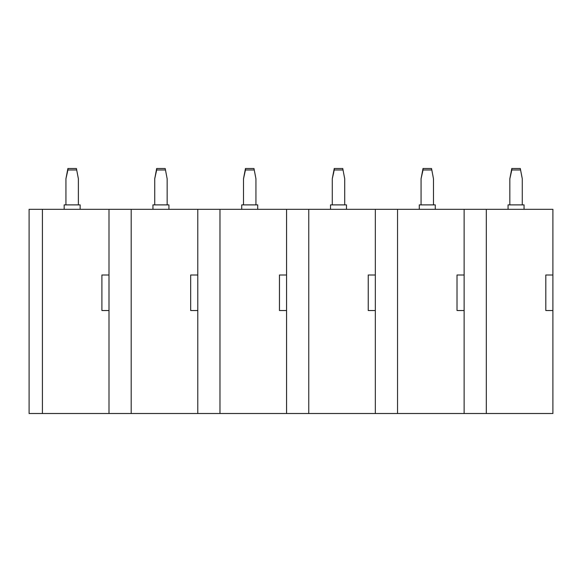 <?xml version="1.0" encoding="UTF-8"?>
<svg xmlns="http://www.w3.org/2000/svg" width="582" height="582" viewBox="0 0 582 582"><rect width="100%" height="100%" fill="white"/><g stroke="black" fill="none" stroke-linecap="round" stroke-linejoin="round"><path stroke-width="0.87" d="M486.312 209.324L486.312 413.518L552.9 413.518L552.9 209.324L486.312 209.324L486.312 413.518L464.123 413.518L486.312 413.518L486.312 209.324L464.123 209.324L464.123 413.518L464.123 310.533L457.016 310.533L457.016 275.017L464.123 275.017L464.123 209.324L464.123 413.518L397.535 413.518L397.535 209.324L397.535 413.518L375.339 413.518L375.339 310.533L368.239 310.533L368.239 275.017L375.339 275.017L375.339 209.324L375.339 413.518L308.758 413.518L308.758 209.324L308.758 413.518L286.562 413.518L286.562 310.533L279.462 310.533L279.462 275.017L286.562 275.017L286.562 209.324L286.562 413.518L219.974 413.518L219.974 209.324L219.974 413.518L197.778 413.518L197.778 310.533L190.678 310.533L190.678 275.017L197.778 275.017L197.778 209.324L197.778 413.518L131.197 413.518L131.197 209.324L131.197 413.518L109.001 413.518L109.001 310.533L101.901 310.533L101.901 275.017L109.001 275.017L109.001 209.324L109.001 413.518L42.421 413.518L42.421 209.324L29.1 209.324L29.1 413.518L42.421 413.518L42.421 209.324L486.312 209.324M520.301 169.966L511.811 169.966L509.839 178.769L511.811 168.482L520.301 168.482L522.272 178.769L520.301 168.482M522.272 204.886L522.272 178.769M509.839 204.886L509.839 178.769M511.811 169.966L511.811 168.482M552.9 275.017L545.8 275.017L545.8 310.533L552.9 310.533M508.064 209.324L508.064 204.886L524.047 204.886L524.047 209.324M431.524 169.966L423.034 169.966L421.062 178.769L423.034 168.482L431.524 168.482L433.488 178.769L431.524 168.482M433.488 204.886L433.488 178.769M421.062 204.886L421.062 178.769M423.034 169.966L423.034 168.482M419.287 209.324L419.287 204.886L435.271 204.886L435.271 209.324M342.747 169.966L334.25 169.966L332.286 178.769L334.25 168.482L342.747 168.482L344.711 178.769L342.747 168.482M344.711 204.886L344.711 178.769M332.286 204.886L332.286 178.769M334.25 169.966L334.25 168.482M330.511 209.324L330.511 204.886L346.486 204.886L346.486 209.324M253.963 169.966L245.473 169.966L243.502 178.769L245.473 168.482L253.963 168.482L255.935 178.769L253.963 168.482M255.935 204.886L255.935 178.769M243.502 204.886L243.502 178.769M245.473 169.966L245.473 168.482M241.726 209.324L241.726 204.886L257.71 204.886L257.71 209.324M165.186 169.966L156.689 169.966L154.725 178.769L156.689 168.482L165.186 168.482L167.15 178.769L165.186 168.482M167.15 204.886L167.15 178.769M154.725 204.886L154.725 178.769M156.689 169.966L156.689 168.482M152.95 209.324L152.95 204.886L168.925 204.886L168.925 209.324M76.402 169.966L67.912 169.966L65.941 178.769L67.912 168.482L76.402 168.482L78.374 178.769L76.402 168.482M78.374 204.886L78.374 178.769M65.941 204.886L65.941 178.769M67.912 169.966L67.912 168.482M64.166 209.324L64.166 204.886L80.149 204.886L80.149 209.324"/></g></svg>
